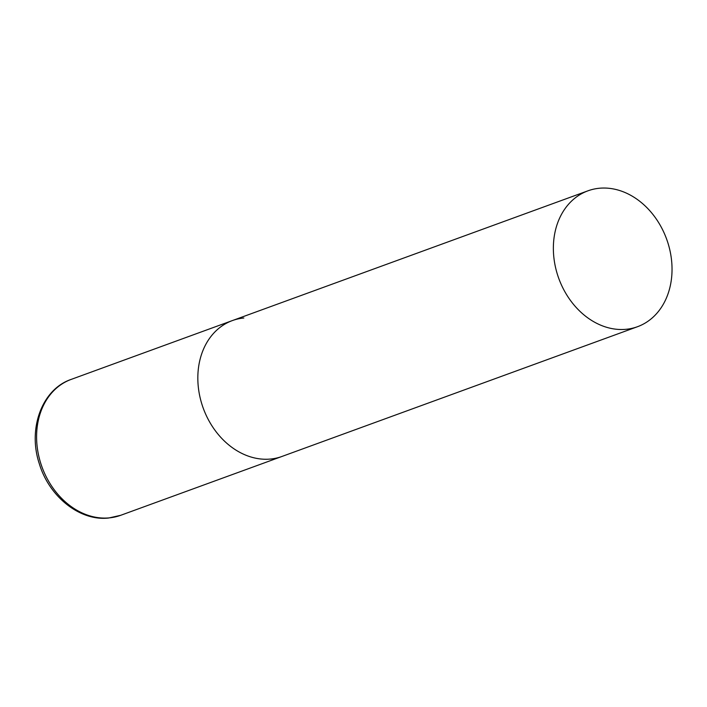 <?xml version="1.0" encoding="UTF-8"?>
<svg xmlns="http://www.w3.org/2000/svg" width="707" height="707" viewBox="0 0 707 707"><rect width="100%" height="100%" fill="white"/><g stroke="black" fill="none" stroke-linecap="round" stroke-linejoin="round"><path stroke-width="1.06" d="M637.493 326.714A72.326 57.391 70 0 0 670.528 253.309A72.326 57.391 70 0 0 587.906 190.837A72.326 57.391 70 0 0 554.871 264.241A72.326 57.391 70 0 0 637.493 326.714L120.72 515.297A72.326 57.391 -110 0 1 109.249 517.878A72.326 57.391 -110 0 1 39.76 459.992A72.326 57.391 -110 0 1 71.133 379.42L232.364 320.58A72.326 57.391 70 0 0 199.339 393.985A72.326 57.391 70 0 0 281.952 456.466A72.326 57.391 -110 0 1 270.489 459.046A72.326 57.391 -110 0 1 201 401.161A72.326 57.391 -110 0 1 232.364 320.58A72.326 57.391 -110 0 1 243.835 318M120.72 515.297L108.604 518.028C79.962 521.342 49.145 496.703 39.327 463.774C27.555 428.84 41.943 389.239 71.133 379.42M232.364 320.58L587.906 190.837"/></g></svg>
